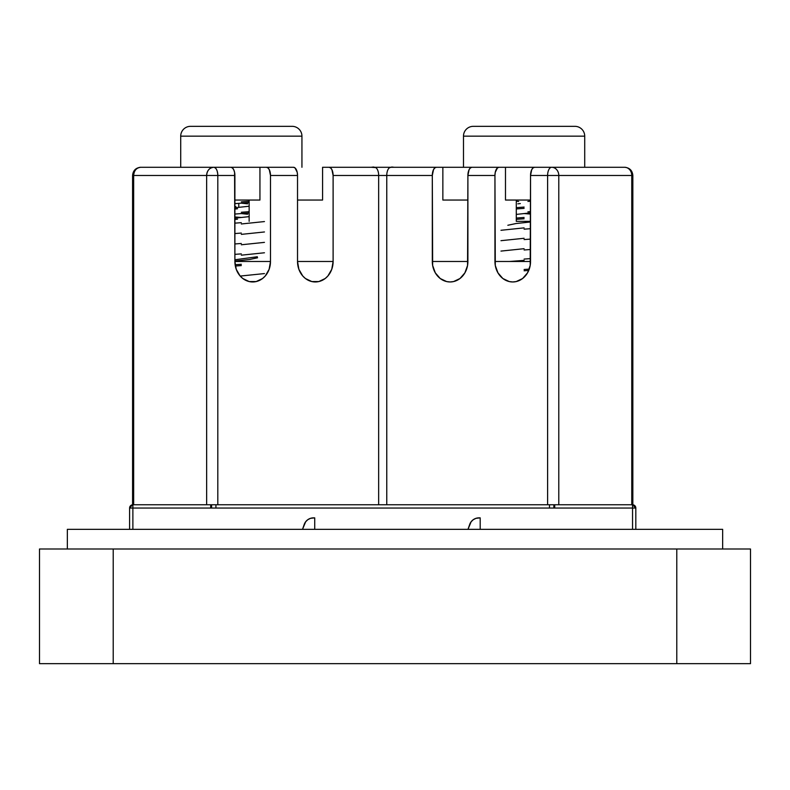 <?xml version="1.0" encoding="UTF-8"?>
<svg xmlns="http://www.w3.org/2000/svg" width="790" height="790" viewBox="0 0 790 790"><rect width="100%" height="100%" fill="white"/><g stroke="black" fill="none" stroke-linecap="round" stroke-linejoin="round"><path stroke-width="1.19" d="M292.112 126.331L190.538 126.331L292.112 126.331A9.826 9.826 0 0 1 301.938 136.156L301.938 167.283L301.938 136.156L180.713 136.156L301.938 136.156A9.826 9.826 0 0 0 292.112 126.331L190.538 126.331A9.826 9.826 0 0 0 180.713 136.156L180.713 167.283L230.838 167.283L140.778 167.283C135.801 167.766 133.066 170.502 132.582 175.479C133.066 170.502 135.801 167.766 140.778 167.283A8.186 7.12 90 0 0 133.658 175.479L133.658 504.761L133.658 175.479L132.582 175.479L132.582 504.761L132.582 175.479L133.658 175.479C134.083 170.502 136.453 167.766 140.778 167.283L213.764 167.283A8.186 4.059 90 0 1 217.813 175.479L217.813 504.761L217.813 175.479L234.897 175.479L133.658 175.479L206.644 175.479L206.644 504.761L206.644 175.479L217.813 175.479C217.576 170.502 216.223 167.766 213.764 167.283C209.439 167.766 207.069 170.502 206.644 175.479A8.186 7.12 -90 0 1 213.764 167.283L230.838 167.283L232.388 167.905L233.712 169.682L234.591 172.339L234.897 261.48L234.897 175.479A8.186 4.059 -90 0 0 230.838 167.283M463.483 136.156L584.719 136.156A9.826 9.826 0 0 0 574.893 126.331L473.319 126.331A9.826 9.826 0 0 0 463.483 136.156L463.483 167.283L463.483 136.156A9.826 9.826 0 0 1 473.319 126.331L574.893 126.331A9.826 9.826 0 0 1 584.719 136.156L463.483 136.156M259.94 167.283L224.35 167.283L259.94 167.283L259.94 200.048L234.897 200.048L259.94 200.048L259.94 167.283L266.428 167.283A8.186 4.059 90 0 1 270.486 175.479L270.486 261.48L269.123 269.321L265.272 275.967L262.576 278.515L256.157 281.566L249.215 281.566L242.806 278.515L240.111 275.967L236.25 269.321L234.897 261.48L270.486 261.48A20.481 17.795 -90 0 1 252.691 281.961A20.481 17.795 -90 0 1 234.897 261.48L270.486 261.48L270.486 175.479L269.291 169.682L267.978 167.905L266.428 167.283L293.475 167.283L295.026 167.905L297.218 172.339L297.524 175.479L270.486 175.479L297.524 175.479L297.524 261.48L297.524 175.479A8.186 4.059 -90 0 0 293.475 167.283L264.522 167.283M584.719 167.283L584.719 136.156L584.719 167.283M238.778 203.356L238.778 206.881L238.778 203.356M549.485 504.761L215.937 504.761L215.937 508.039L632.543 508.039L632.543 529.34L632.543 508.039L635.822 508.039L632.543 508.039L632.543 504.761L553.849 504.761L553.849 508.039L632.543 508.039L632.553 504.761A3.279 3.279 0 0 1 635.822 508.039L632.543 504.761L554.728 504.761L554.728 508.039L554.728 504.761L549.485 504.761L553.849 504.761L553.849 508.039L549.485 508.039L549.485 504.761L549.485 508.039L215.937 508.039L215.937 504.761L132.582 504.761L129.6 508.029L129.6 529.34L129.6 508.039A3.279 3.279 0 0 1 132.878 504.761L132.878 508.039L215.937 508.039L211.582 508.039L211.582 504.761L549.485 504.761M132.878 529.34L132.878 508.039L129.6 508.039L132.878 508.039L132.878 504.761L210.693 504.761L210.693 508.039L211.582 508.039L211.582 504.761L210.693 504.761L210.693 508.039L132.878 508.039L132.878 529.34M634.745 505.61L632.839 504.761L632.839 175.479C632.356 170.502 629.63 167.766 624.653 167.283A8.186 7.12 90 0 1 631.763 175.479L558.787 175.479L632.839 175.479L631.763 175.479L631.763 504.761L631.763 175.479A8.186 7.12 -90 0 0 624.653 167.283L386.912 167.283M378.519 167.283L322.577 167.283L322.577 200.048L297.524 200.048L322.577 200.048L322.577 167.283L329.065 167.283A8.186 4.059 90 0 1 333.113 175.479L333.113 261.48L331.76 269.321L327.899 275.967L325.204 278.515L318.795 281.566L311.853 281.566L305.434 278.515L302.738 275.967L298.887 269.321L297.524 261.48L333.113 261.48A20.481 17.795 -90 0 1 315.319 281.961A20.481 17.795 -90 0 1 297.524 261.48L333.113 261.48L333.113 175.479L331.928 169.682L330.615 167.905L329.065 167.283L374.608 167.283A8.186 4.059 90 0 1 378.657 175.479L333.113 175.479L378.657 175.479A8.186 4.059 -90 0 0 374.608 167.283L390.823 167.283A8.186 4.059 90 0 0 386.764 175.479L386.764 504.761L386.764 175.479L432.308 175.479L386.764 175.479A8.186 4.059 -90 0 1 390.823 167.283L442.854 167.283L442.854 200.048L467.897 200.048L442.854 200.048L442.854 167.283L500.909 167.283M378.657 504.761L378.657 175.479L386.764 175.479L378.657 175.479L378.657 504.761M249.146 200.048L249.146 221.348L249.146 200.048M624.653 167.283L551.667 167.283A8.186 7.12 90 0 1 558.787 175.479A8.186 7.12 -90 0 0 551.667 167.283A8.186 4.059 90 0 0 547.608 175.479A8.186 4.059 -90 0 1 551.667 167.283L534.583 167.283L533.033 167.905L531.719 169.682L530.534 175.479L558.787 175.479L558.787 504.761L558.787 175.479L547.608 175.479L547.608 504.761L547.608 175.479L530.534 175.479L530.189 265.479L527.532 272.856L522.625 278.515L516.206 281.566L512.74 281.961L509.264 281.566L502.855 278.515L497.947 272.856L495.291 265.479L494.945 175.479L467.897 175.479L467.552 265.479L464.895 272.856L459.987 278.515L453.579 281.566L450.103 281.961L446.636 281.566L440.218 278.515L435.31 272.856L432.653 265.479L432.308 175.479L433.503 169.682L434.816 167.905L436.366 167.283A8.186 4.059 -90 0 0 432.308 175.479L432.308 261.48L467.897 261.48A20.481 17.795 90 0 1 450.103 281.961A20.481 17.795 90 0 1 432.308 261.48L467.897 261.48L467.897 175.479L494.945 175.479L495.251 172.339L497.443 167.905L498.994 167.283L505.482 167.283L505.482 200.048L530.534 200.048L505.482 200.048L505.482 167.283L541.071 167.283M722.653 529.34L67.348 529.34L67.348 548.991L67.348 529.34L722.653 529.34L722.653 548.991L722.653 529.34M39.5 548.991L750.5 548.991L676.783 548.991L676.783 663.669L39.5 663.669L113.217 663.669L113.217 548.991L676.783 548.991L676.783 663.669L113.217 663.669L113.217 548.991L39.5 548.991L39.5 663.669L39.5 548.991M750.5 663.669L676.783 663.669L750.5 663.669L750.5 548.991L750.5 663.669M635.822 508.039L635.822 529.34L635.822 508.039L634.923 505.778M534.583 167.283A8.186 4.059 90 0 0 530.534 175.479L530.534 261.48A20.481 17.795 90 0 1 512.74 281.961A20.481 17.795 90 0 1 494.945 261.48L530.534 261.48L494.945 261.48L494.945 175.479A8.186 4.059 -90 0 1 498.994 167.283L471.956 167.283L470.406 167.905L469.082 169.682L467.897 175.479A8.186 4.059 90 0 1 471.956 167.283L478.444 167.283M516.285 200.048L516.285 221.348L530.534 221.348L516.285 221.348L516.285 200.048M180.713 167.283L180.713 136.156A9.826 9.826 0 0 1 190.538 126.331M313.502 517.865L314.726 517.865L314.726 529.34L314.726 517.865L310.519 518.329L307.814 519.682L305.651 521.785L302.511 529.34L304.229 524.442A9.826 9.826 0 0 1 313.502 517.865A9.826 9.826 0 0 0 304.229 524.442M478.967 517.865L480.192 517.865L480.192 529.34L480.192 517.865L475.985 518.329L473.279 519.682L471.117 521.785L467.976 529.34L469.695 524.442A9.826 9.826 0 0 1 478.967 517.865A9.826 9.826 0 0 0 478.957 517.865M475.985 518.329A9.826 9.826 0 0 0 469.695 524.442M507.842 225.269L515.969 223.54L530.386 222M527.898 211.868L530.386 211.602M530.386 212.895L516.285 214.406L530.386 212.895M527.898 201.46L530.386 201.193M520.314 203.573L517.815 203.84M518.665 201.46L516.285 201.282M529.251 269.104L524.106 269.489M524.106 270.782L528.737 270.437M530.534 258.606L524.106 259.081M524.106 260.384L509.56 261.48M500.978 251.092L524.106 248.682M524.106 249.976L530.534 249.502M500.978 240.683L524.106 238.274M524.106 239.577L530.534 239.094M500.978 230.285L524.106 227.875M524.106 229.169L530.534 228.695M524.106 217.467L516.285 218.05L524.106 217.467M524.106 218.771L516.285 219.353L524.106 218.771M524.106 207.069L516.285 207.651L524.106 207.069M524.106 208.363L516.285 208.945L524.106 208.363M524.106 213.567L530.534 214.05M235.045 259.752L257.333 256.76M257.589 257.777L249.452 259.515L235.045 261.056M235.045 218.139L249.146 216.638L235.045 218.139M237.533 219.176L235.045 219.442M235.045 207.74L249.146 206.23L235.045 207.74M237.533 208.767L235.045 209.034M247.606 214.238L241.325 213.567L249.146 212.984L234.897 214.05L241.325 213.567L247.606 214.238M247.606 203.84L241.325 203.168L249.146 202.586L234.897 203.642L241.325 203.168L247.606 203.84M241.325 264.285L235.124 264.739M235.341 266.032L241.325 265.578M241.325 253.876L234.897 254.36M264.453 252.77L241.325 255.18M241.325 243.478L234.897 243.952M264.453 242.372L241.325 244.781M241.325 233.07L234.897 233.554M264.453 231.964L241.325 234.373M241.325 222.671L234.897 223.145M264.453 221.565L241.325 223.975M241.325 212.273L249.146 211.69L241.325 212.273M241.325 201.865L249.146 201.282L241.325 201.865M234.897 216.993L241.325 217.467L234.897 216.993M235.884 206.664L234.897 206.585M264.453 273.577L240.2 276.066M371.32 167.283A59.576 54.836 77.1 0 1 373.571 167.026L371.32 167.283L375.319 167.569L373.571 167.026A59.576 22.713 84.6 0 1 374.519 167.283M391.86 167.026L390.102 167.569L391.86 167.026A59.576 54.836 -77.1 0 1 394.101 167.283L391.86 167.026A59.576 22.713 -84.6 0 0 390.902 167.283M391.909 167.036L394.101 167.283M132.582 504.761L130.676 505.61M130.498 505.778L129.6 508.029"/></g></svg>
